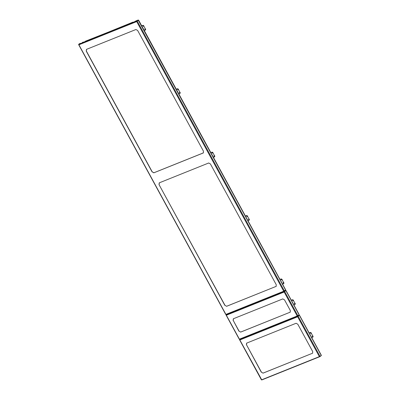 <?xml version="1.0" encoding="UTF-8"?>
<svg xmlns="http://www.w3.org/2000/svg" width="400" height="400" viewBox="0 0 400 400"><rect width="100%" height="100%" fill="white"/><g stroke="black" fill="none" stroke-linecap="round" stroke-linejoin="round"><path stroke-width="0.6" d="M82.925 42.47L133.005 22.1L133.48 22.35M135.995 20.905L133.61 22.225M133.54 22.145L85.275 41.275L85.8 41.495M138.215 20.025L138.425 20.4L138.295 20.18L137.17 20.99L138.205 20.02L135.89 20.95M138.095 20.13L138.54 20.32L138.095 20.13M137.08 20.83L136.915 21.34M78.72 44.46L225.905 314.415L284.13 291.06M78.635 44.3L80.165 43.325M82.865 42.675L82.335 42.455L83.29 42.07M82.995 42.55L83.38 42.23M285.575 290.315L285.44 289.76L285.61 290.08L283.61 291.03L136.705 21.585L137.14 21M225.915 314.435L284.32 291.18L283.72 290.95L284.235 291.02M284.365 290.965L285.705 290.26L284.45 291.125M283.72 290.95L284.355 290.945L137.18 21.01L138.56 20.335M138.275 20.22L285.445 289.74M226.575 306.315L224.975 305.3L226.575 306.315L276.205 286.35M224.975 305.3L159.005 184.575L224.865 305.375M159.365 182.77L159.115 184.5M276.125 286.385L226.685 306.24M86.59 49.295L86.34 51.02L152.2 171.82L153.91 172.76L203.43 152.87M276.155 286.39L276.265 284.735L210.405 163.935L208.695 162.995L159.255 182.85L159.005 184.575M152.09 171.895L86.23 51.095L86.48 49.37L135.92 29.515L137.63 30.46L203.49 151.255L203.24 152.985L153.795 172.835L152.2 171.82M78.73 44.48L78.885 44.805L78.73 44.48M226.105 314.56L284.32 291.18M136.815 21.51L137.18 21.01M78.765 44.245L137.04 21.045M141.41 25.56L139.485 22.025M248.21 221.44L247.895 221.13M248.32 221.365L279.505 278.84M279.55 279.195L279.615 278.76M213.64 158.04L244.935 215.435M244.985 215.79L245.045 215.36M213.75 157.965L213.325 157.73M179.075 94.635L210.365 152.035M210.415 152.39L210.475 151.955M179.185 94.56L178.755 94.325M144.505 31.235L175.8 88.63M175.845 88.985L175.91 88.555M144.615 31.16L144.19 30.925M282.78 284.845L282.46 284.535M282.89 284.77L284.34 287.715M284.39 288.07L284.455 287.64M229.27 313.29L229.985 312.88M282.56 291.77L281.845 292.18M284.525 291.26L285.54 290.56L285.87 290.825L284.395 291.31L284.355 291.77M226.175 314.91L239.405 339.175L297.63 315.82M226.075 314.73L226.62 314.355M285.735 290.61L285.14 290.65M284.61 291.42L284.26 291.94L284.585 291.43M239.415 339.195L297.82 315.94L297.22 315.71L297.735 315.78M297.865 315.725L299.12 314.86L297.95 315.885M297.22 315.71L297.855 315.705L299.11 314.845L286.005 290.765M297.655 315.735L297.11 315.79L284.15 292.015L285.72 290.65M240.635 332.11L239.04 331.095L240.635 332.11L290.27 312.145M239.04 331.095L233.22 320.415L238.93 331.17M233.47 318.685L233.22 320.415M290.19 312.18L240.745 332.035M290.215 312.185L290.33 310.53L284.505 299.85L282.8 298.91L233.36 318.765L233.11 320.49M239.605 339.325L297.82 315.94M284.26 291.94L284.62 291.44L297.855 315.705M226.205 314.675L284.48 291.47M298.945 314.5L299.11 314.845L298.945 314.5M299.075 315.075L298.94 314.525M261.575 379.84L319.79 356.465M320.11 356.53L321.28 355.505L319.91 356.62L261.765 379.965M320.025 356.37L319.38 356.355L319.895 356.425M321.235 355.72L321.1 355.165M298.025 316.02L299.04 315.32L299.37 315.585L297.895 316.07L297.855 316.53M239.665 339.65L261.795 379.945L319.98 356.585M239.575 339.49L240.12 339.115M299.235 315.37L298.64 315.41M298.11 316.18L297.76 316.7L298.085 316.19M319.38 356.355L320.015 356.35L321.27 355.485L299.505 315.525M319.815 356.38L319.27 356.435L297.65 316.775L299.22 315.41M263.015 373.155L261.42 372.14L263.015 373.155L312.65 353.19M261.42 372.14L246.5 344.775L261.31 372.215M246.75 343.045L246.5 344.775M312.565 353.225L263.125 373.08M312.595 353.23L312.705 351.575L297.79 324.21L296.08 323.27L246.64 343.125L246.39 344.85M239.675 339.67L239.825 339.995L239.675 339.67M297.76 316.7L298.12 316.2L320.015 356.35M239.705 339.435L297.98 316.235M321.105 355.145L321.27 355.485L321.105 355.145M311.94 338.335L311.625 338.025M312.055 338.26L320.02 353.155M320.07 353.51L320.13 353.075M300.59 317.515L308.67 332.33M308.715 332.685L308.78 332.255M300.7 317.44L300.275 317.2M294.11 305.635L293.795 305.325M294.225 305.56L297.86 312.51M297.91 312.865L297.97 312.43M287.09 292.755L290.84 299.63M290.885 299.985L290.95 299.55M287.2 292.675L286.775 292.44M281.78 279.55L281.265 279.76L281.78 279.55L281.755 279.99M281.295 279.32L281.265 279.76M281.375 279.29L281.4 279.665L281.92 279.455M283.085 283.095L283.6 282.885L283.085 283.095L283.11 282.655M283.74 282.79L283.22 283L283.195 282.625M282.395 284.185L283.655 283.68L283.785 282.815L281.965 279.475L281.25 278.91L279.975 279.425M281.11 279.005L279.845 279.515M283.785 282.815L281.965 279.475M283.92 282.72L283.795 283.585M281.25 278.91L282.1 279.38M283.6 282.885L283.57 283.325M293.115 300.34L292.6 300.55L293.115 300.34L293.09 300.775M292.63 300.11L292.6 300.55M292.71 300.08L292.735 300.45L293.255 300.245M294.42 303.885L294.935 303.675L294.42 303.885L294.445 303.445M295.075 303.58L294.555 303.79L294.525 303.415M293.73 304.975L294.99 304.47L295.12 303.605L293.3 300.265L292.585 299.7L291.31 300.215M292.445 299.795L291.18 300.305M295.12 303.605L293.3 300.265M295.255 303.51L295.13 304.37M292.585 299.7L293.435 300.17M294.935 303.675L294.905 304.115M143.51 25.94L142.99 26.15L143.51 25.94L143.48 26.38M143.02 25.71L142.99 26.15M143.1 25.68L143.13 26.055L143.65 25.845M144.81 29.485L145.33 29.275L144.81 29.485L144.84 29.045M145.465 29.18L144.95 29.39L144.92 29.015M144.12 30.575L145.385 30.07L145.51 29.205L143.69 25.865L142.975 25.3L141.7 25.815M142.835 25.395L141.575 25.905M145.51 29.205L143.69 25.865M145.65 29.11L145.525 29.975M142.975 25.3L143.83 25.77M145.33 29.275L145.3 29.715M178.08 89.34L177.56 89.55L178.08 89.34L178.05 89.78M177.59 89.11L177.56 89.55M177.67 89.08L177.695 89.455L178.215 89.245M179.38 92.89L179.895 92.68L179.38 92.89L179.41 92.45M180.035 92.585L179.515 92.79L179.49 92.42M178.69 93.98L179.955 93.47L180.08 92.605L178.26 89.27L177.545 88.705L176.27 89.215M177.405 88.8L176.14 89.305M180.08 92.605L178.26 89.27M180.215 92.51L180.09 93.375M177.545 88.705L178.395 89.175M179.895 92.68L179.87 93.115M247.215 216.145L246.695 216.355L247.215 216.145L247.185 216.585M246.725 215.92L246.695 216.355M246.805 215.885L246.835 216.26L247.355 216.05M248.515 219.695L249.035 219.485L248.515 219.695L248.545 219.255M249.17 219.39L248.655 219.595L248.625 219.225M247.825 220.785L249.09 220.275L249.215 219.41L247.395 216.075L246.68 215.51L245.405 216.02M246.54 215.605L245.28 216.11M249.215 219.41L247.395 216.075M249.355 219.315L249.225 220.18M246.68 215.51L247.535 215.98M249.035 219.485L249.005 219.92M212.645 152.745L212.125 152.955L212.645 152.745L212.615 153.185M212.155 152.515L212.125 152.955M212.235 152.485L212.265 152.86L212.785 152.65M213.945 156.29L214.465 156.08L213.945 156.29L213.975 155.85M214.605 155.985L214.085 156.195L214.055 155.82M213.255 157.38L214.52 156.875L214.645 156.01L212.825 152.67L212.11 152.105L210.835 152.62M211.975 152.2L210.71 152.71M214.645 156.01L212.825 152.67M214.785 155.915L214.66 156.78M212.11 152.105L212.965 152.575M214.465 156.08L214.435 156.52M310.945 333.04L310.43 333.25L310.945 333.04L310.915 333.48M310.46 332.81L310.43 333.25M310.54 332.78L310.565 333.155L311.085 332.945M312.25 336.585L312.765 336.38L312.25 336.585L312.275 336.15M312.905 336.285L312.385 336.49L312.355 336.115M311.56 337.675L312.82 337.17L312.95 336.305L311.13 332.97L310.415 332.405L309.14 332.915M310.275 332.5L309.01 333.005M312.95 336.305L311.13 332.97M313.085 336.21L312.96 337.075M310.415 332.405L311.265 332.875M312.765 336.38L312.735 336.815M136.705 21.585L78.885 44.805M284.15 292.015L226.325 315.235M297.65 316.775L239.825 339.995M135.94 20.92L138.235 20M78.685 44.715L225.72 314.395M285.65 289.835L138.625 20.175M226.125 315.145L239.22 339.155M299.15 314.595L286.07 290.605M285.68 290.43L285.165 290.635M239.625 339.905L261.38 379.8M321.31 355.24L299.57 315.365M299.18 315.19L298.665 315.395"/></g></svg>
